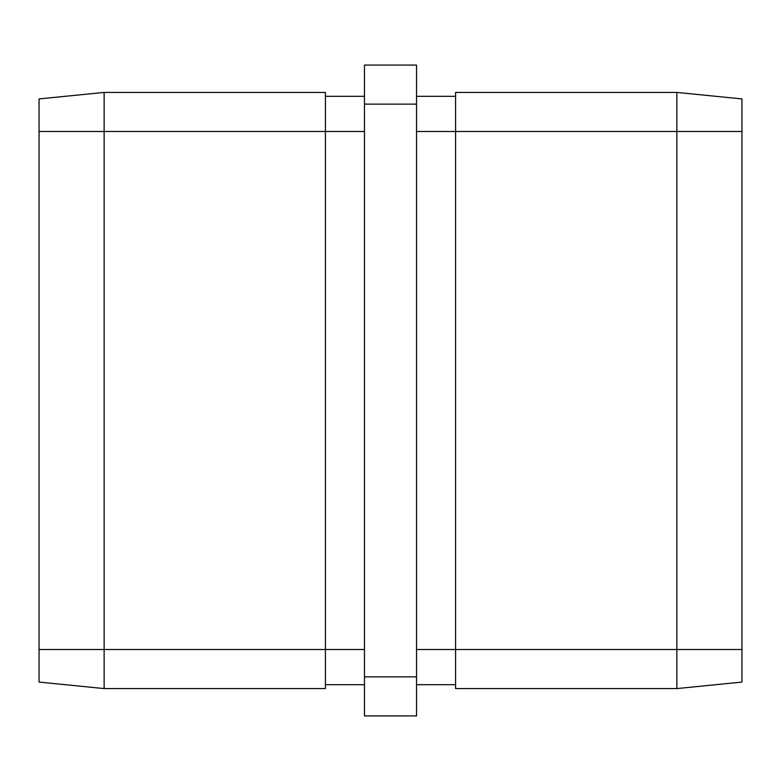 <?xml version="1.0" encoding="UTF-8"?>
<svg xmlns="http://www.w3.org/2000/svg" width="781" height="781" viewBox="0 0 781 781"><rect width="100%" height="100%" fill="white"/><g stroke="black" fill="none" stroke-linecap="round" stroke-linejoin="round"><path stroke-width="1.17" d="M104.137 688.578L39.05 682.077L39.05 649.528L325.413 649.528L325.413 688.578L104.137 688.578L104.137 92.422L325.413 92.422L104.137 92.422L325.413 92.422L325.413 131.472L39.05 131.472L39.05 98.923L104.137 92.422L39.05 98.923M364.463 649.528L325.413 649.528L325.413 131.472L364.463 131.472M39.05 649.528L39.05 131.472M416.537 65.087L416.537 104.137L364.463 104.137L364.463 65.087L416.537 65.087M416.537 676.863L416.537 715.913L364.463 715.913L364.463 676.863L416.537 676.863L416.537 104.137M364.463 676.863L364.463 104.137M364.463 715.913L416.537 715.913M455.587 92.422L676.863 92.422L455.587 92.422L676.863 92.422L676.863 131.472L455.587 131.472L455.587 92.422M741.95 131.472L741.95 682.077L676.863 688.578L676.863 131.472L741.95 131.472L741.95 98.923L676.863 92.422M676.863 688.578L455.587 688.578L455.587 131.472L416.537 131.472M455.587 96.327L416.537 96.327M455.587 684.673L416.537 684.673M325.413 96.327L364.463 96.327M325.413 684.673L364.463 684.673M416.537 649.528L741.95 649.528"/></g></svg>
